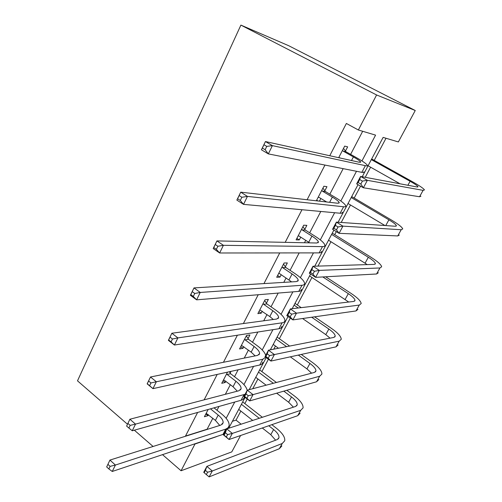 <?xml version="1.0" encoding="UTF-8"?>
<svg xmlns="http://www.w3.org/2000/svg" width="502" height="502" viewBox="0 0 502 502"><rect width="100%" height="100%" fill="white"/><g stroke="black" fill="none" stroke-linecap="round" stroke-linejoin="round"><path stroke-width="0.75" d="M240.59 435.516L231.786 451.9L181.065 470.757L162.548 454.68M362.231 176.748L383.126 137.391L398.356 141.94L415.248 110.509L288.788 45.751L240.897 25.1L77.503 380.836L127.452 424.209M232.426 421.26L236.028 420.124L240.847 411.069M244.838 403.577L247.254 399.034M252.738 388.73L257.921 378.985M261.868 371.568L268.438 359.225M273.785 349.166L275.447 346.047M279.35 338.706L290.319 318.092M297.309 304.965L311.949 277.455M317.992 266.098L330.956 241.726M334.708 234.672L336.334 231.617M341.209 222.455L350.503 204.992M354.199 198.052L360.543 186.123M365.236 177.306L370.608 167.204M374.235 160.389L386.019 138.251M236.028 420.124L241.129 424.196M361.961 160.941L375.578 135.132L358.365 129.993L346.367 123.461L329.758 155.733M324.957 165.064L307.105 199.746M301.972 209.729L285.186 242.34M279.739 252.926L263.958 283.592M258.223 294.73L243.388 323.552M237.39 335.217L223.459 362.281M217.203 374.429L204.126 399.843M197.644 412.437L185.495 436.05L207.094 429.241L212.817 418.285M217.008 410.253L218.991 406.451M225.342 394.302L230.368 384.664M234.522 376.72L238.136 369.798M244.248 358.089L248.415 350.101M252.519 342.251L257.859 332.023M263.719 320.797L266.976 314.559M271.024 306.804L278.19 293.08M283.787 282.362L286.071 277.982M290.068 270.333L299.167 252.908M304.469 242.748L305.731 240.339M309.665 232.809L320.809 211.455M325.811 201.886L325.974 201.572M329.839 194.167L343.161 168.653M350.616 154.371L362.676 131.279M345.47 151.052L347.654 146.854L344.692 146.107L338.681 157.703M324.838 190.766L326.953 186.688L323.89 186.229L316.342 200.8M319.435 201.158L320.834 198.466M304.802 229.326L306.86 225.367L303.704 225.185L296.092 239.862L299.286 239.943L300.736 237.151M285.337 266.782L287.339 262.935L284.094 263.004L276.702 277.267L279.978 277.098L281.22 274.713M266.424 303.183L268.369 299.443L265.05 299.757L257.865 313.612L261.216 313.21L262.251 311.215M248.038 338.568L249.927 334.934L246.532 335.474L239.548 348.946L242.974 348.319L243.815 346.694M227.525 372.145L221.74 383.308L225.229 382.474L225.894 381.194M230.154 372.986L230.995 371.38M208.167 409.488L204.408 416.735L207.966 415.7L208.455 414.752M153.085 446.466L134.335 430.189M181.065 470.757L194.977 444.013L216.469 436.677M358.365 129.993L376.594 94.966L240.897 25.1M358.026 184.667L338.084 222.235M333.899 230.111L314.741 266.198M310.587 274.029L292.177 308.711M288.041 316.498L270.34 349.844M266.223 357.593L249.199 389.665M245.108 397.364L228.724 428.237M415.248 110.509L376.594 94.966M226.151 418.329L234.748 402.033M243.934 384.626L253.56 366.385M262.22 349.969L272.931 329.676M281.032 314.321L292.879 291.863M300.384 277.644L313.443 252.895M320.307 239.887L334.639 212.722M340.82 201.007L356.502 171.282M316.662 200.185L317.986 200.988M296.858 238.387L299.286 239.943M277.619 275.504L279.978 277.098M258.919 311.579L261.216 313.21M240.734 346.656L242.974 348.319M223.051 380.78L225.229 382.474M205.839 413.974L207.966 415.7M338.794 157.49L340.701 158.149M343.048 151.077L353.402 156.906C357.656 159.329 360.078 161.017 360.668 161.964L359.344 162.259L265.439 141.545L272.398 145.63L365.368 165.666C366.943 165.993 367.583 165.842 367.295 165.214C366.397 163.771 362.739 161.23 356.32 157.584L346.022 151.786L343.048 151.077L342.496 150.336M340.494 158.03L339.936 157.979M343.493 148.416L346.022 151.786M266.757 146.389L272.398 145.63L268.338 153.901L261.416 149.784L265.439 141.545L262.351 148.065L265.131 149.709L266.757 146.389L263.97 144.745M265.131 149.709L268.338 153.901L361.835 172.337C363.417 172.638 364.069 172.462 363.799 171.803M261.416 149.784L262.351 148.065M362.413 181.09L359.702 179.528L358.121 182.515L360.825 184.083L362.413 181.09L367.364 180.325L363.392 187.773L356.658 183.87L360.593 176.44L367.364 180.325L423.111 190.358L424.454 189.925C423.556 188.457 419.578 185.734 412.531 181.762L371.675 158.958M371.323 159.617L410.096 181.272C414.771 183.914 417.4 185.721 417.997 186.694L417.068 186.976L360.593 176.44L359.702 179.528M368.06 165.767L400.044 183.801M360.825 184.083L363.392 187.773L419.553 196.746L420.927 196.251M356.658 183.87L358.121 182.515M319.046 197.393L318.161 197.286L319.034 197.38L326.651 201.98M322.303 191.08L332.355 197.098C336.484 199.595 338.781 201.44 339.233 202.613L337.746 203.247L240.734 192.159L247.442 196.407L343.594 206.761C345.225 206.924 345.953 206.604 345.759 205.807C345.075 204.025 341.611 201.246 335.38 197.481L325.371 191.5L322.303 191.08L321.763 190.34M322.911 188.118L325.371 191.5M241.851 197.267L247.442 196.407L243.526 204.37L236.856 200.091L240.734 192.159L237.603 198.748L240.289 200.467L241.851 197.267L239.165 195.56M240.289 200.467L243.526 204.37L340.168 213.231C341.812 213.369 342.546 213.024 342.37 212.195M236.856 200.091L237.603 198.748M298.144 235.902L298.985 236.028L309.652 242.855M302.16 229.91L311.93 236.097C315.94 238.676 318.111 240.659 318.437 242.052L316.8 243.006L216.933 240.91L223.409 245.315L322.479 246.614C324.166 246.62 324.963 246.149 324.869 245.189C324.374 243.087 321.104 240.094 315.049 236.21L305.323 230.067L302.16 229.91L301.633 229.169M302.932 226.672L305.323 230.067M217.868 246.262L223.409 245.315L219.638 252.983L213.199 248.559L216.933 240.91L213.77 247.568L216.356 249.343L217.868 246.262L215.27 244.493M216.356 249.343L219.638 252.983L319.153 252.889C320.853 252.876 321.663 252.374 321.581 251.389M213.199 248.559L213.77 247.568M338.015 226.973L335.392 225.36L333.861 228.247L336.478 229.866L338.015 226.973L342.929 226.132L339.088 233.323L332.575 229.288L336.378 222.116L342.929 226.132L401.192 229.74L402.736 228.918C402.058 227.099 398.293 224.137 391.447 220.039L351.701 196.577M351.193 197.531L388.906 219.82C393.442 222.543 395.94 224.507 396.385 225.712L395.325 226.258L336.378 222.116L335.392 225.36M348.024 203.511L384.952 225.53M336.478 229.866L339.088 233.323L397.741 235.94L399.316 235.061M332.575 229.288L333.861 228.247M314.44 271.306L311.899 269.643L310.424 272.429L312.953 274.098L314.44 271.306L319.316 270.383L315.607 277.342L309.301 273.182L312.978 266.248L319.316 270.383L379.92 267.968L381.652 266.782C381.181 264.629 377.617 261.448 370.965 257.237L332.28 233.16M331.627 234.396L368.317 257.269C372.729 260.067 375.094 262.176 375.402 263.6L374.21 264.397L312.978 266.248L311.899 269.643M328.54 240.207L367.244 264.604M312.953 274.098L315.607 277.342L376.569 273.992L378.326 272.749M309.301 273.182L310.424 272.429M278.698 273.427L279.514 273.571L291.612 281.879M282.595 267.622L292.101 273.966C295.998 276.621 298.044 278.735 298.251 280.329L296.469 281.584L193.992 287.91L200.242 292.446L301.991 285.28C303.735 285.142 304.601 284.521 304.595 283.417C304.281 281.007 301.187 277.813 295.308 273.822L285.845 267.522L282.595 267.622L282.086 266.882M283.517 264.121L285.845 267.522M194.751 293.482L200.242 292.446L196.608 299.838L190.39 295.283L193.992 287.91L190.804 294.618L193.301 296.45L194.751 293.482L192.247 291.656M193.301 296.45L196.608 299.838L298.765 291.373C300.516 291.21 301.395 290.564 301.401 289.434M190.39 295.283L190.804 294.618M259.798 309.878L269.8 316.555L273.333 319.492M263.588 304.268L272.837 310.757C276.621 313.474 278.56 315.72 278.648 317.496L276.74 319.034L171.86 333.24L177.903 337.896L282.105 322.817C283.894 322.541 284.829 321.776 284.904 320.533C284.766 317.848 281.842 314.459 276.125 310.368L266.92 303.923L263.588 304.268L263.098 303.522M264.654 300.51L266.92 303.923M172.462 339.013L177.903 337.896L174.395 345.031L168.39 340.356L171.86 333.24L168.647 339.998L171.063 341.875L172.462 339.013L170.046 337.137M171.063 341.875L174.395 345.031L278.968 328.735C280.769 328.433 281.71 327.649 281.798 326.382M168.39 340.356L168.647 339.998M241.431 345.313L251.163 352.14L255.179 355.887M246.313 335.894L248.521 339.314L245.114 339.879L254.112 346.505C257.796 349.285 259.628 351.651 259.609 353.603L257.57 355.403L150.5 376.989L156.342 381.765L262.791 359.269L265.652 357.167M245.114 339.879L244.637 339.132M265.696 355.429C264.962 352.611 262.226 349.43 257.476 345.891L248.521 339.314M150.951 382.951L156.342 381.765L152.959 388.648L147.149 383.861L150.5 376.989L147.268 383.792L149.602 385.712L150.951 382.951L148.617 381.031M149.602 385.712L152.959 388.648L259.747 365.01C261.592 364.584 262.596 363.674 262.759 362.275M291.649 314.164L289.19 312.451L287.759 315.149L290.212 316.862L291.649 314.164L296.487 313.173L292.898 319.899L286.793 315.632L290.351 308.925L296.487 313.173L359.256 305.09L361.164 303.566C360.888 301.106 357.518 297.711 351.049 293.388L325.672 276.784M322.817 276.941L348.313 293.657C352.599 296.531 354.832 298.784 355.014 300.409L353.709 301.438L290.351 308.925L289.19 312.451M309.596 275.899L348.702 302.028M290.212 316.862L292.898 319.899L356 310.945L357.939 309.364M286.793 315.632L287.759 315.149M269.605 355.611L267.221 353.866L265.84 356.47L268.212 358.227L269.605 355.611L274.406 354.556L270.936 361.063L265.018 356.702L268.463 350.208L274.406 354.556L339.183 341.165L341.253 339.314C341.165 336.56 337.978 332.977 331.69 328.553L314.591 316.818M301.213 307.638L295.007 303.384M294.078 305.122L298.251 307.99M311.686 317.233L328.86 329.042C333.027 331.985 335.141 334.363 335.204 336.183L333.78 337.432L268.463 350.208L267.221 353.866M302.562 318.525L325.792 334.621L330.052 338.166M268.212 358.227L270.936 361.063L336.02 346.851L338.116 344.949M265.018 356.702L265.84 356.47M248.27 395.733L245.961 393.944L244.625 396.467L246.928 398.255L248.27 395.733L253.039 394.616L249.676 400.916L243.941 396.461L247.273 390.173L253.039 394.616L319.667 376.23L321.895 374.072C321.983 371.047 318.965 367.276 312.846 362.758L301.269 354.443M289.616 346.073L277.104 337.093M276.056 339.07L286.604 346.662M298.313 355.09L309.941 363.461C313.995 366.466 315.996 368.97 315.94 370.965L314.415 372.428L247.273 390.173L245.961 393.944M273.213 344.422L278.491 348.25M290.325 356.834L306.954 368.888L311.585 373.174M246.928 398.255L249.676 400.916L316.593 381.758L318.845 379.55M243.941 396.461L244.625 396.467M227.613 434.575L225.373 432.755L224.074 435.203L226.308 437.022L227.613 434.575L232.344 433.408L229.088 439.507L223.522 434.97L226.753 428.877L232.344 433.408L300.698 410.329L303.07 407.881C303.321 404.593 300.472 400.652 294.517 396.047L286.83 390.28M276.414 382.474L259.678 369.924M258.511 372.12L273.352 383.277M283.812 391.146L291.53 396.95C295.477 400.012 297.366 402.629 297.203 404.8L295.578 406.457L226.753 428.877L225.373 432.755M255.744 377.335L266.116 385.191M276.677 393.185L288.625 402.234L293.419 407.16M226.308 437.022L229.088 439.507L297.705 415.7L300.102 413.209M223.522 434.97L224.074 435.203M204.17 472.727L206.335 474.578L207.596 472.206L205.425 470.355L204.17 472.727L203.737 472.282L206.868 466.383L212.296 470.989L282.237 443.492L284.747 440.775C285.161 437.248 282.463 433.138 276.665 428.451L271.839 424.673M262.364 417.275L242.698 401.907M241.424 404.311L259.252 418.291M268.758 425.746L273.609 429.543C277.455 432.661 279.237 435.391 278.968 437.719L277.255 439.557L206.868 466.383L205.425 470.355M238.726 409.394L252.707 420.425M262.289 427.986L270.785 434.688L275.604 440.185M207.596 472.206L212.296 470.989L209.139 476.9L279.325 448.725L281.86 445.964M209.139 476.9L206.335 474.578M223.566 379.776L233.047 386.741L237.295 391.177M229.376 371.737L230.625 373.726L227.155 374.511L235.915 381.263C239.492 384.099 241.224 386.571 241.104 388.692L238.952 390.744L129.874 419.245L135.527 424.121L245.089 394.296M227.155 374.511L226.684 373.764M247.166 390.38C246.57 387.356 243.966 384.043 239.347 380.428L230.625 373.726M126.623 426.079L129.874 419.245L126.623 426.079L128.882 428.043L130.187 425.37L127.922 423.412M130.187 425.37L135.527 424.121L132.258 430.772L241.067 400.263C242.955 399.711 244.016 398.676 244.254 397.157M132.258 430.772L128.882 428.043M206.19 413.297L215.421 420.394L219.757 425.445M210.476 408.841L218.213 415.066C221.696 417.953 223.327 420.532 223.114 422.803L220.849 425.1L109.944 460.077L115.41 465.047L225.787 429.103L228.059 427.767L229.113 425.702C229.439 422.264 226.973 418.373 221.715 414.031L214.009 407.85M106.675 466.935L109.944 460.077L106.675 466.935L108.859 468.937L110.12 466.358L107.936 464.356M110.12 466.358L115.41 465.047L112.253 471.472L224.005 434.061M112.253 471.472L108.859 468.937M353.402 156.906L351.507 160.533M365.368 165.666L361.835 172.337M410.096 181.272L407.9 185.263M423.111 190.358L419.553 196.746M332.355 197.098L329.619 202.319M343.594 206.761L340.168 213.231M311.93 236.097L308.717 242.24M322.479 246.614L319.153 252.889M388.906 219.82L385.737 225.586M401.192 229.74L397.741 235.94M368.317 257.269L365.073 263.167M379.92 267.968L376.569 273.992M292.101 273.966L288.976 279.934M301.991 285.28L298.765 291.373M272.837 310.757L269.8 316.555M282.105 322.817L278.968 328.735M254.112 346.505L251.163 352.14M262.791 359.269L259.747 365.01M348.313 293.657L345.156 299.399M359.256 305.09L356 310.945M328.86 329.042L325.792 334.621M339.183 341.165L336.02 346.851M309.941 363.461L306.954 368.888M319.667 376.23L316.593 381.758M291.53 396.95L288.625 402.234M300.698 410.329L297.705 415.7M273.609 429.543L270.785 434.688M282.237 443.492L279.325 448.725M235.915 381.263L233.047 386.741M244.028 394.685L241.067 400.263M218.213 415.066L215.421 420.394M225.787 429.103L222.913 434.525M360.668 161.964L360.455 162.372M417.997 186.694L417.808 187.02M339.233 202.613L338.925 203.197M318.437 242.052L318.042 242.799M396.385 225.712L396.122 226.189M375.402 263.6L375.063 264.215M298.251 280.329L297.774 281.233M278.648 317.496L278.089 318.55M259.609 353.603L258.976 354.795M355.014 300.409L354.6 301.156M335.204 336.183L334.721 337.055M315.94 370.965L315.394 371.951M297.203 404.8L296.594 405.892M278.968 437.719L278.309 438.917M241.104 388.692L240.402 390.016M223.114 422.803L222.348 424.259"/></g></svg>
